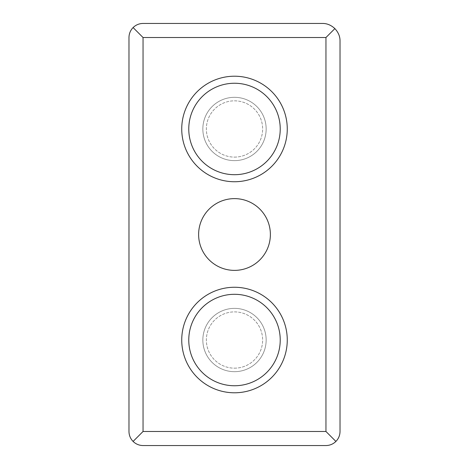 <?xml version="1.0" encoding="UTF-8"?>
<svg xmlns="http://www.w3.org/2000/svg" width="469" height="469" viewBox="0 0 469 469"><rect width="100%" height="100%" fill="white"/><g stroke="black" fill="none" stroke-linecap="round" stroke-linejoin="round"><path stroke-width="0.35" stroke-dasharray="2.35 1.76" d="M234.5 371.683A31.658 31.658 0 0 1 202.843 340.025A31.658 31.658 0 0 1 234.5 308.368A31.658 31.658 0 0 1 266.158 340.025A31.658 31.658 0 0 1 234.5 371.683A31.658 31.658 0 0 1 202.843 340.025A31.658 31.658 0 0 1 234.5 308.368A31.658 31.658 0 0 1 266.158 340.025A31.658 31.658 0 0 1 234.5 371.683M234.5 160.633A31.658 31.658 0 0 1 202.843 128.975A31.658 31.658 0 0 1 234.5 97.318A31.658 31.658 0 0 1 266.158 128.975A31.658 31.658 0 0 1 234.5 160.633A31.658 31.658 0 0 1 202.843 128.975A31.658 31.658 0 0 1 234.5 97.318A31.658 31.658 0 0 1 266.158 128.975A31.658 31.658 0 0 1 234.5 160.633M234.5 270.379A35.879 35.879 0 0 1 198.622 234.5A35.879 35.879 0 0 1 234.5 198.622A35.879 35.879 0 0 1 270.379 234.5A35.879 35.879 0 0 1 234.5 270.379M234.5 368.165A28.14 28.14 0 0 0 262.64 340.025A28.14 28.14 0 0 0 234.5 311.885A28.14 28.14 0 0 0 206.36 340.025A28.14 28.14 0 0 0 234.5 368.165A28.14 28.14 0 0 0 262.64 340.025A28.14 28.14 0 0 0 234.5 311.885A28.14 28.14 0 0 0 206.36 340.025A28.14 28.14 0 0 0 234.5 368.165M234.5 157.115A28.14 28.14 0 0 0 262.64 128.975A28.14 28.14 0 0 0 234.5 100.835A28.14 28.14 0 0 0 206.36 128.975A28.14 28.14 0 0 0 234.5 157.115A28.14 28.14 0 0 0 262.64 128.975A28.14 28.14 0 0 0 234.5 100.835A28.14 28.14 0 0 0 206.36 128.975A28.14 28.14 0 0 0 234.5 157.115M234.5 287.263A52.763 52.763 0 0 0 181.738 340.025A52.763 52.763 0 0 0 234.5 392.788A52.763 52.763 0 0 0 287.263 340.025A52.763 52.763 0 0 0 234.5 287.263M234.5 76.213A52.763 52.763 0 0 0 181.738 128.975A52.763 52.763 0 0 0 234.5 181.738A52.763 52.763 0 0 0 287.263 128.975A52.763 52.763 0 0 0 234.5 76.213M234.5 385.753A45.728 45.728 0 0 0 280.228 340.025A45.728 45.728 0 0 0 234.5 294.298A45.728 45.728 0 0 0 188.773 340.025A45.728 45.728 0 0 0 234.5 385.753M234.5 174.703A45.728 45.728 0 0 0 280.228 128.975A45.728 45.728 0 0 0 234.5 83.248A45.728 45.728 0 0 0 188.773 128.975A45.728 45.728 0 0 0 234.5 174.703M128.975 37.52L128.975 431.48A14.07 14.07 0 0 0 143.045 445.55L325.955 445.55A14.07 14.07 0 0 0 340.025 431.48L340.025 41.038A17.588 17.588 0 0 0 322.438 23.45L143.045 23.45A14.07 14.07 0 0 0 128.975 37.52"/><path stroke-width="0.7" d="M234.5 270.379A35.879 35.879 0 0 1 198.622 234.5A35.879 35.879 0 0 1 234.5 198.622A35.879 35.879 0 0 1 270.379 234.5A35.879 35.879 0 0 1 234.5 270.379M234.5 392.788A52.763 52.763 0 0 1 181.738 340.025A52.763 52.763 0 0 1 234.5 287.263A52.763 52.763 0 0 1 287.263 340.025A52.763 52.763 0 0 1 234.5 392.788M234.5 181.738A52.763 52.763 0 0 1 181.738 128.975A52.763 52.763 0 0 1 234.5 76.213A52.763 52.763 0 0 1 287.263 128.975A52.763 52.763 0 0 1 234.5 181.738M234.5 294.298A45.728 45.728 0 0 1 280.228 340.025A45.728 45.728 0 0 1 234.5 385.753A45.728 45.728 0 0 1 188.773 340.025A45.728 45.728 0 0 1 234.5 294.298M234.5 83.248A45.728 45.728 0 0 1 280.228 128.975A45.728 45.728 0 0 1 234.5 174.703A45.728 45.728 0 0 1 188.773 128.975A45.728 45.728 0 0 1 234.5 83.248M143.045 445.55C139.187 445.486 135.869 444.114 133.096 441.429C130.411 438.656 129.039 435.338 128.975 431.48L128.975 37.52C129.039 33.662 130.411 30.344 133.096 27.571C135.869 24.886 139.187 23.514 143.045 23.45L322.438 23.45C326.934 23.38 331.079 25.097 334.872 28.603C338.378 32.396 340.095 36.541 340.025 41.038L340.025 431.48C339.961 435.338 338.589 438.656 335.904 441.429C333.131 444.114 329.813 445.486 325.955 445.55L143.045 445.55M133.096 441.429L143.045 431.48L325.955 431.48L325.955 37.52L334.872 28.603M325.955 37.52L143.045 37.52L133.096 27.571M335.904 441.429L325.955 431.48M143.045 37.52L143.045 431.48"/></g></svg>
